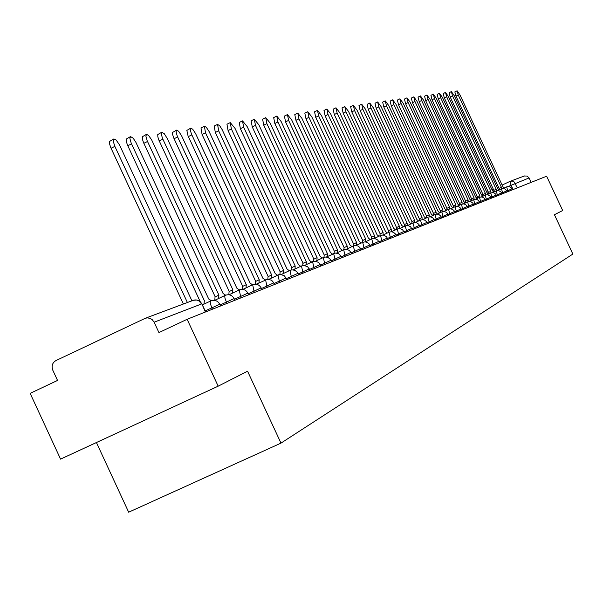 <?xml version="1.0" encoding="UTF-8"?>
<svg xmlns="http://www.w3.org/2000/svg" width="603" height="603" viewBox="0 0 603 603"><rect width="100%" height="100%" fill="white"/><g stroke="black" fill="none" stroke-linecap="round" stroke-linejoin="round"><path stroke-width="0.9" d="M96.42 442.542L128.673 512.203L280.983 443.122L247.554 371.199L218.18 386.176L187.118 319.289L546.635 176.204L562.697 210.515L554.428 214.728L572.85 254.082L280.983 443.122M218.18 386.176L60.579 459.132L30.15 393.36L57.541 380.433L52.785 370.167C51.3 365.968 52.348 362.78 55.921 360.594L145.346 318.241L194.015 300.03L196.088 299.902L198.756 300.776L201.613 303.927L154.119 322.206L152.303 319.741L150.403 318.497L147.509 317.871L145.346 318.241M524.241 176.016L527.105 176.046L529.065 177.938L508.223 186.493M531.137 182.37L529.065 177.938M154.119 322.206L158.936 332.585L187.118 319.289M183.365 303.965L110.711 147.486L109.573 143.906L109.55 141.441L113.763 138.984M191.905 300.761L119.447 144.795L116.175 140.047L113.892 138.924L113.281 141.411L114.864 146.371L187.367 302.465M211.382 300.671L208.721 299.02L135.909 142.353L133.18 138.185L130.519 136.587L129.894 138.471L131.19 143.13L204.372 300.678L203.927 304.153M200.181 301.568L127.444 144.976L126.313 141.464L126.276 139.052L130.399 136.647M225.665 295.169L223.087 293.533L151.715 140.009L148.609 135.441L146.484 134.348L145.896 136.188L147.177 140.755L218.912 295.131L218.52 298.53M214.804 300.279L215.037 296.947L218.693 295.221M215.203 296.872L143.506 142.564L142.391 139.12L142.331 136.76L146.371 134.401M239.391 289.877L236.896 288.264L167.28 138.532L164.31 133.753L161.815 132.2L161.272 134.002L162.539 138.471L232.879 289.802L232.524 293.118M228.854 294.746L229.08 291.581L232.675 289.885M229.238 291.505L158.936 140.25L157.835 136.873L157.752 134.559L161.717 132.253M252.597 284.804L250.17 283.199L181.503 135.585L178.556 131.198L176.566 130.135L176.046 131.891L177.312 136.278L246.31 284.676L245.994 287.925M242.346 289.342L242.579 286.425L246.107 284.752M242.73 286.35L173.77 138.019L172.677 134.71L172.586 132.449L176.468 130.18M265.305 279.92L262.938 278.322L195.553 133.504L192.681 129.193L190.752 128.145L190.329 130.369L191.52 134.168L259.222 279.739L258.943 282.928M255.325 284.179L255.566 281.458L259.034 279.822M255.71 281.39L188.038 135.879L186.855 130.414L190.661 128.19M277.546 275.217L275.239 273.626L209.083 131.492L206.279 127.263L204.409 126.231L205.502 132.818L271.659 274.998L271.418 278.111M267.83 279.227L268.064 276.679L271.478 275.074M268.207 276.611L202.08 134.499L200.995 127.911L204.327 126.268M289.342 270.687L287.088 269.104L222.123 129.562L219.771 125.846L217.57 124.384L218.678 130.843L283.644 270.423L283.425 273.476M279.882 274.478L280.109 272.074L283.47 270.491L280.109 272.074M280.244 272.013L215.316 132.494L214.216 126.035L217.495 124.422M300.716 266.315L298.515 264.74L235.034 128.401L230.263 122.605L231.379 128.944L295.191 266.013L295.01 269.006M291.505 269.925L291.724 267.642L295.025 266.081M291.852 267.574L228.07 130.572L226.962 124.226L230.188 122.643M311.683 262.094L309.543 260.534L247.162 126.585L242.504 120.886L243.627 127.112L306.332 261.762L306.173 264.694M302.721 265.539L302.925 263.36L306.173 261.823M303.053 263.3L240.378 128.71L239.263 122.477L242.444 120.917M322.281 258.024L320.193 256.471L258.868 124.836L254.323 119.228L255.461 125.349L317.088 257.654L316.959 260.534M313.545 261.325L313.741 259.222L316.937 257.715L313.741 259.222M313.861 259.169L252.258 126.916L251.134 120.796L254.262 119.258M332.517 254.089L330.474 252.544L270.182 123.148L265.742 117.63L266.888 123.638L327.474 253.69L327.369 256.516M324.007 257.27L324.18 255.235L327.331 253.75M324.301 255.175L263.737 125.175L262.606 119.168L265.689 117.66M342.414 250.283L340.416 248.745L281.119 121.512L276.785 116.085L277.93 121.987L337.522 249.853L337.439 252.627M334.115 253.358L334.281 251.376L337.379 249.913M334.394 251.323L274.825 123.502L273.687 117.6L276.732 116.108M351.986 246.604L350.034 245.074L291.694 119.929L287.458 114.585L288.611 120.389L347.23 246.145L347.17 248.873M343.898 249.589L344.042 247.645L347.094 246.205M344.147 247.592L285.558 121.881L284.412 116.078L287.405 114.608M361.25 243.039L359.335 241.524L301.93 118.399L297.784 113.138L298.945 118.844L356.622 242.564L356.584 245.24M353.358 245.956L353.486 244.034L356.494 242.617M353.592 243.981L295.937 120.314L294.784 114.6L297.739 113.16M370.212 239.587L368.343 238.087L311.834 116.914L307.786 111.736L308.947 117.351L365.719 239.09L365.697 241.72M362.524 242.436L362.629 240.537L365.591 239.142L362.629 240.537M362.727 240.491L305.985 118.791L304.832 113.176L307.786 111.736M378.903 236.248L377.071 234.755L321.437 115.482L317.48 110.379L318.64 115.897L374.531 235.728L374.523 238.313M371.395 239.029L371.486 237.152L374.403 235.773M371.584 237.107L315.716 117.321L314.562 111.796L317.48 110.379M387.322 233.007L385.528 231.529L330.746 114.088L326.864 109.06L328.032 114.495L383.063 232.464L383.078 235.012M379.996 235.728L380.071 233.874L382.95 232.517M380.161 233.828L325.153 115.897L323.992 110.462L326.864 109.06M395.493 229.864L393.736 228.394L339.768 112.738L335.969 107.786L337.137 113.138L391.339 229.306L391.347 231.74M388.332 232.532L388.392 230.693L391.226 229.351M388.483 230.648L334.296 114.517L333.142 109.166L335.969 107.786M403.415 226.818L401.688 225.356L348.519 111.434L344.803 106.55L345.964 111.811L399.367 226.246L399.367 228.567M396.42 229.426L396.465 227.602L399.261 226.291L396.465 227.602M396.548 227.565L343.167 113.176L342.014 107.907L344.803 106.55M411.103 223.856L409.414 222.409L357.014 110.161L353.373 105.344L354.541 110.53L407.161 223.268L407.161 225.499M404.266 226.411L404.296 224.61L407.055 223.314L404.296 224.61M404.379 224.572L351.783 111.872L350.622 106.686L353.373 105.344M418.565 220.984L416.914 219.545L365.267 108.932L361.694 104.176L362.863 109.286L414.721 220.381L414.721 222.522M411.887 223.487L411.902 221.708L414.623 220.427M411.985 221.663L360.142 110.605L358.981 105.495L361.694 104.176M425.824 218.196L424.195 216.763L373.28 107.733L369.782 103.045L370.943 108.08L422.07 217.577L422.07 219.643M419.289 220.645L419.289 218.881L421.972 217.615L419.289 218.881M419.364 218.844L368.26 109.384L367.099 104.349L369.782 103.045M432.871 215.482L431.273 214.065L381.073 106.565L377.636 101.945L378.797 106.904L429.208 214.849L429.208 216.846M426.479 217.887L426.464 216.138L429.117 214.894M426.54 216.1L376.151 108.186L374.991 103.226L377.636 101.945M439.723 212.844L438.162 211.434L388.649 105.435L385.272 100.874L386.433 105.766L436.15 212.203L436.15 214.14M433.467 215.196L433.444 213.47L436.059 212.241M433.519 213.432L383.825 107.032L382.664 102.141L385.272 100.874M446.386 210.274L444.856 208.879L396.013 104.334L392.704 99.834L393.857 104.651L442.896 209.625L442.904 211.51M440.265 212.588L440.228 210.877L442.806 209.663M440.303 210.846L391.279 105.902L390.126 101.078L392.704 99.834M452.876 207.779L451.368 206.392L403.181 103.264L399.925 98.817L401.085 103.573L449.461 207.123L449.469 208.947M446.876 210.048L446.831 208.352L449.378 207.153M446.898 208.321L398.538 104.809L397.385 100.053L399.925 98.817M459.185 205.352L457.707 203.972L410.153 102.216L406.965 97.837L408.118 102.525L455.853 204.681L455.868 206.467M453.313 207.575L453.252 205.902L455.77 204.719M453.32 205.864L405.6 103.739L404.455 99.05L406.965 97.837M465.328 202.985L463.88 201.621L416.944 101.198L413.809 96.872L414.962 101.5L462.071 202.306L462.094 204.055M459.576 205.163L459.509 203.505L461.996 202.337L459.509 203.505M459.576 203.475L412.475 102.698L411.329 98.07L413.809 96.872M471.32 200.678L469.888 199.322L423.562 100.211L420.479 95.937L421.625 100.505L468.132 199.992L468.154 201.704M465.674 202.819L465.599 201.183L468.056 200.023M465.667 201.146L419.175 101.688L418.03 97.121L420.479 95.937M477.154 198.432L475.744 197.091L430.007 99.246L426.977 95.025L428.122 99.533L474.033 197.739L474.064 199.42M471.614 200.535L471.531 198.915L473.958 197.769L471.531 198.915M471.599 198.884L425.703 100.701L424.557 96.194L426.977 95.025M482.837 196.239L481.458 194.905L436.293 98.312L433.308 94.136L434.454 98.583L479.784 195.545L479.822 197.196M477.41 198.312L477.312 196.699L479.709 195.576L477.312 196.699M477.38 196.668L432.057 99.736L430.926 95.297L433.308 94.136M488.377 194.106L487.02 192.779L442.414 97.392L439.489 93.277L440.627 97.663L485.392 193.405L485.438 195.033M483.056 196.141L482.958 194.543L485.325 193.435M483.018 194.52L438.26 98.802L437.13 94.415L439.489 93.277M493.789 192.025L492.447 190.714L448.391 96.503L445.511 92.432L446.642 96.759L490.865 191.317L490.917 192.922M488.558 194.023L488.453 192.447L490.797 191.347L488.453 192.447M488.513 192.417L444.305 97.89L443.175 93.555L445.511 92.432M499.058 189.99L497.746 188.686L454.217 95.628L451.383 91.603L452.514 95.885L496.201 189.282L496.254 190.865M493.932 191.958L493.819 190.397L496.133 189.304M493.872 190.367L450.207 97L449.077 92.719L451.383 91.603M504.206 188.008L502.917 186.719L459.908 94.777L457.119 90.804L458.242 95.025L501.402 187.292L501.47 188.86L497.942 190.518M499.171 189.937L499.05 188.392L501.334 187.322M499.103 188.37L455.958 96.126L454.843 91.905L457.119 90.804M511.887 188.822L506.95 191.068M508.058 191.558L506.641 186.87L503.204 188.483M506.776 190.834L501.726 193.141M502.894 193.608L501.462 188.867L501.884 188.694L503.663 188.513L505.359 189.123L507.319 191.852M501.545 192.9L496.367 195.266M497.611 195.711L496.171 190.902M496.179 195.025L490.872 197.445M492.191 197.874L490.744 192.998L487.013 194.754M490.684 197.196L485.227 199.683M486.629 200.083L485.174 195.146M485.038 199.427L479.445 201.982M480.923 202.352L479.46 197.347L475.511 199.201M479.242 201.719L473.506 204.334M475.074 204.681L473.596 199.608L469.526 201.515M473.302 204.063L467.408 206.754M469.066 207.078L467.581 201.922L463.39 203.897M467.189 206.482L461.137 209.241M462.893 209.535L461.401 204.311L457.082 206.339M460.918 208.955L454.7 211.796M456.554 212.052L455.046 206.754L450.599 208.849M454.474 211.502L448.074 214.427M450.034 214.645L448.526 209.271L443.936 211.427M447.848 214.125L441.268 217.125M443.333 217.314L441.818 211.857M441.027 216.816L434.266 219.907M436.444 220.057L434.914 214.517L430.029 216.816M434.017 219.59L427.052 222.763M429.351 222.876L427.821 217.253M426.796 222.447L419.628 225.71M422.055 225.786L420.51 220.072L415.301 222.522M419.364 225.379L411.977 228.748M414.54 228.778L412.987 222.967L407.605 225.507M411.706 228.409L404.093 231.876M406.799 231.854L405.239 225.959M403.814 231.529L395.967 235.102M398.817 235.034L397.249 229.034M395.674 234.74L387.578 238.434M390.586 238.306L389.01 232.215L383.056 235.019M387.277 238.064L378.925 241.871M382.098 241.69L380.516 235.487M378.609 241.486L369.986 245.421M373.332 245.172L371.742 238.871M369.662 245.022L360.752 249.084M364.28 248.775L362.682 242.361L356.064 245.481M360.413 248.677L351.21 252.876M354.933 252.499L353.328 245.971L346.461 249.205M350.976 252.386L341.336 256.803M345.263 256.35L343.657 249.695M341.773 257.737L341.094 256.275L331.115 260.858M335.26 260.33L333.647 253.554M330.874 260.33L320.54 265.064M324.911 264.446L323.291 257.549L315.61 261.174M320.283 264.513L309.573 269.42M314.193 268.712L312.573 261.679M309.309 268.848L298.206 273.935M303.083 273.136L301.455 265.961M298.651 274.9L297.927 273.332L286.41 278.624M291.566 277.719L289.937 270.408L281.284 274.486M286.124 278.013L274.169 283.485M279.611 282.475L277.983 275.013M274.621 284.465L273.86 282.837L261.446 288.543M267.197 287.42L265.569 279.8M261.137 287.887L248.21 293.804M254.3 292.553L252.672 284.767L242.873 289.395M247.893 293.118L234.446 299.276M240.891 297.89L239.263 289.937M234.115 298.568L220.11 304.982M226.932 303.445L224.949 298.184L224.791 296.261L225.311 295.319L214.623 300.369M219.763 304.236L205.171 310.922M212.392 309.233L210.379 303.852L210.228 301.892L210.779 300.92M513.093 189.553L511.043 185.174L510.01 181.367L510.387 181.217L512.392 181.073L514.208 181.97L517.336 187.865M465.019 202.525L465.539 202.284L465.019 202.525M470.717 199.849L471.403 199.525L470.717 199.849M476.227 197.256L477.237 196.782L476.227 197.256M481.413 194.814L482.837 194.143L481.413 194.814M486.787 192.289L488.151 191.648L486.787 192.289M492.033 189.824L493.329 189.214L492.033 189.824M497.151 187.412L498.387 186.832L497.151 187.412M524.414 175.948L510.01 181.367L502.141 185.068L509.995 181.375M201.892 303.874L205.374 312.022M193.05 300.332L196.917 299.962L200.143 301.538L201.877 303.837L205.631 311.917M114.864 146.371L111.05 148.255M131.522 143.876L127.783 145.722M147.509 141.486L143.838 143.303M162.863 139.195L159.26 140.966M177.629 136.987L174.086 138.728M191.829 134.861L188.347 136.572M205.502 132.818L202.08 134.499M218.678 130.843L215.316 132.494M231.379 128.944L228.07 130.572M243.627 127.112L240.378 128.71M255.461 125.349L252.258 126.916M266.888 123.638L263.737 125.175M277.93 121.987L274.825 123.502M288.611 120.389L285.558 121.881M298.945 118.844L295.937 120.314M308.947 117.351L305.985 118.791M318.64 115.897L315.716 117.321M328.032 114.495L325.153 115.897M337.137 113.138L334.296 114.517M345.964 111.811L343.167 113.176M354.541 110.53L351.783 111.872M362.863 109.286L360.142 110.605M370.943 108.08L368.26 109.384M378.797 106.904L376.151 108.186M386.433 105.766L383.825 107.032M393.857 104.651L391.279 105.902M401.085 103.573L398.538 104.809M408.118 102.525L405.6 103.739M414.962 101.5L412.475 102.698M421.625 100.505L419.175 101.688M428.122 99.533L425.703 100.701M434.454 98.583L432.057 99.736M440.627 97.663L438.26 98.802M446.642 96.759L444.305 97.89M452.514 95.885L450.207 97M458.242 95.025L455.958 96.126M220.57 305.977L219.756 304.214C217.638 300.648 214.638 299.555 210.749 300.935L202.367 304.892M234.906 300.271L234.107 298.538C232.027 295.055 229.087 293.985 225.281 295.334M248.67 294.792L247.886 293.096C245.851 289.681 242.971 288.633 239.233 289.953L229.034 294.769M261.898 289.53L261.129 287.865C259.132 284.518 256.305 283.485 252.649 284.782M286.862 279.588L284.435 275.827L280.621 274.44L278.594 274.764L268.968 279.264M310.017 270.378L307.681 266.752L304.002 265.41L301.432 265.976L293.148 269.888M320.977 266.013L318.686 262.456L315.075 261.137L312.55 261.687L304.583 265.448M331.56 261.8L330.195 259.222L328.22 257.609L325.756 257.014L323.276 257.556M351.639 253.81L349.461 250.426L346.032 249.182L343.635 249.702L336.527 253.056M361.182 250.011L359.893 247.562L358.016 246.024L355.664 245.466L353.313 245.979M370.415 246.341L369.142 243.929L367.295 242.421L364.988 241.863L362.667 242.368M379.347 242.783L377.712 239.964L374.599 238.419L372.27 238.66L365.35 241.878M388 239.338L386.387 236.564L383.32 235.042L381.036 235.276L374.342 238.396M396.382 235.999L395.169 233.7L393.412 232.268L391.211 231.74L388.995 232.223M404.507 232.766L402.525 229.698L399.97 228.605L397.754 228.831L391.49 231.748M412.392 229.63L410.439 226.607L407.922 225.537L405.736 225.756L399.668 228.582M420.035 226.585L418.874 224.391L417.193 223.02L415.09 222.515L412.972 222.974M427.459 223.638L426.313 221.467L424.655 220.118L422.582 219.62L420.502 220.072M434.665 220.766L432.796 217.871L430.391 216.846L428.296 217.057L422.771 219.628M441.667 217.977L440.552 215.874L438.946 214.562L436.934 214.08L434.906 214.525M448.474 215.271L446.657 212.46L444.313 211.465L442.285 211.668L437.085 214.088M455.092 212.633L454.006 210.59L452.446 209.316L450.486 208.849L448.511 209.279M461.529 210.078L460.458 208.058L458.921 206.799L456.984 206.339L455.039 206.761M467.792 207.583L466.737 205.593L465.215 204.349L463.308 203.897L461.393 204.311M473.89 205.156L472.85 203.196L471.35 201.967L469.466 201.515L467.574 201.93M479.822 202.789L478.797 200.852L477.32 199.646L475.458 199.201L473.589 199.608M485.611 200.49L484.593 198.575L483.131 197.385L481.3 196.947L479.453 197.347M491.241 198.251L489.938 196.005L487.458 194.784L485.603 194.973L481.337 196.947M496.736 196.058L495.749 194.196L494.324 193.035L492.53 192.606L490.736 192.998M502.095 193.932L500.814 191.746L498.395 190.548L496.593 190.736L492.545 192.606M512.414 189.824L511.465 188.023L510.085 186.907L508.359 186.493L506.633 186.87M273.86 282.837L271.576 280.214L267.559 279.249L256.177 284.232M297.927 273.332L296.774 271.667L294.513 270.204L291.852 269.873L289.915 270.415M341.094 256.275L338.494 253.614L335.441 253.064L326.253 257.044M218.746 295.199L215.037 296.947M232.72 289.862L229.08 291.581M246.152 284.737L242.579 286.425M259.079 279.8L255.566 281.458M271.516 275.051L268.064 276.679M295.055 266.066L291.724 267.642M306.203 261.808L302.925 263.36M327.361 253.735L324.18 255.235M337.401 249.898L334.281 251.376M347.117 246.19L344.042 247.645M356.516 242.602L353.486 244.034M374.425 235.765L371.486 237.152M382.965 232.502L380.071 233.874M391.249 229.344L388.392 230.693M414.638 220.412L411.902 221.708M429.132 214.887L426.464 216.138M436.075 212.233L433.444 213.47M442.821 209.656L440.228 210.877M449.393 207.146L446.831 208.352M455.785 204.711L453.252 205.902M468.064 200.023L465.599 201.183M485.332 193.427L482.958 194.543M496.141 189.304L493.819 190.397M501.349 187.314L499.05 188.392"/></g></svg>
